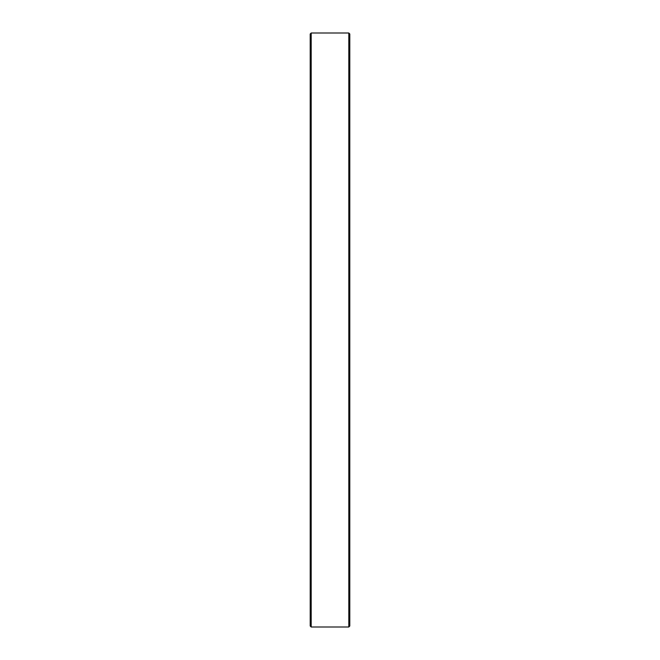 <?xml version="1.0" encoding="UTF-8"?>
<svg xmlns="http://www.w3.org/2000/svg" width="660" height="660" viewBox="0 0 660 660"><rect width="100%" height="100%" fill="white"/><g stroke="black" fill="none" stroke-linecap="round" stroke-linejoin="round"><path stroke-width="0.99" d="M348.81 33L349.8 33.99L349.8 626.01L348.81 627L348.81 33L311.19 33L311.19 627L310.2 626.01L310.2 33.99L311.19 33M348.81 627L311.19 627"/></g></svg>
